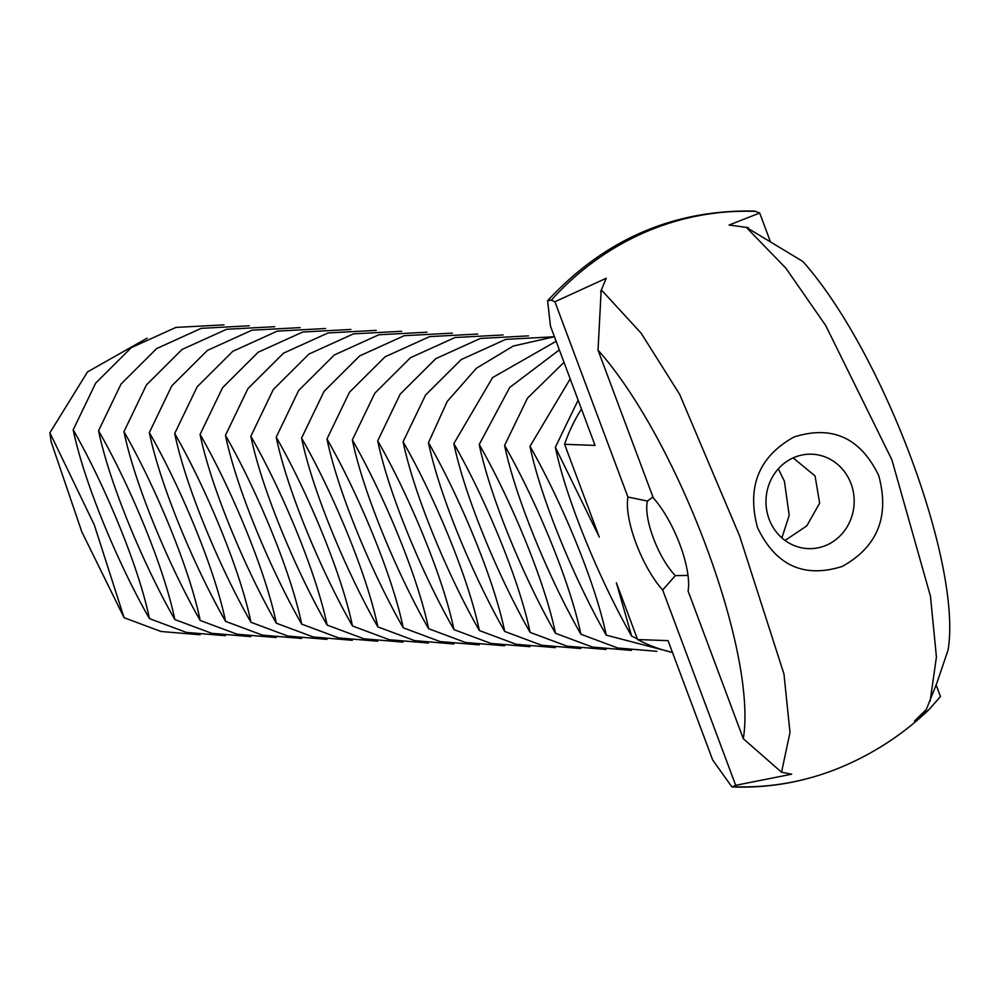 <?xml version="1.0" encoding="UTF-8"?>
<svg xmlns="http://www.w3.org/2000/svg" width="998" height="998" viewBox="0 0 998 998"><rect width="100%" height="100%" fill="white"/><g stroke="black" fill="none" stroke-linecap="round" stroke-linejoin="round"><path stroke-width="1.5" d="M200.062 634.79L160.99 631.485L124.076 617.7L81.811 531.822L51.123 441.715L49.9 432.795L94.286 524.873L124.076 617.7M147.093 338.172L87.512 371.905L49.9 432.795M778.303 468.823L784.416 481.261L789.193 515.342L781.883 537.897M225.448 635.714L186.377 632.395L149.451 618.623C119.336 566.153 84.406 484.105 73.191 429.826L95.658 383.132L131.312 347.628L175.848 327.431L223.976 324.861M73.191 429.826C103.293 482.284 138.223 564.344 149.451 618.623M688.009 575.422L675.334 575.609A47.268 15.469 66.6 0 1 653.353 538.047A47.268 15.469 66.6 0 1 647.465 501.071L652.917 496.954M793.148 457.882L815.067 475.959L819.645 503.154L806.808 525.859L785.052 540.442M250.822 636.624L211.751 633.318L174.825 619.533C144.722 567.076 109.792 485.016 98.565 430.737L121.032 384.043L156.686 348.551L201.234 328.342L249.35 325.785M98.565 430.737C128.68 483.194 163.61 565.255 174.825 619.533M936.149 684.977L940.49 696.579L928.764 709.827L914.53 720.98L926.294 709.491L936.735 683.418L948.1 649.985C962.247 563.858 882.644 350.959 802.829 261.439L747.864 228.28L748.35 227.669L729.101 225.024L759.69 213.011L770.094 240.855M601.083 291.878L602.081 290.68L601.083 291.878L598.039 350.173L653.278 497.915A61.439 20.11 66.6 0 1 688.071 590.966L743.31 738.72L781.534 772.215L791.664 774.211L735.701 785.314L662.684 590.018A61.439 20.11 66.6 0 1 636 543.186A61.439 20.11 66.6 0 1 627.917 497.029L647.465 501.071M627.917 497.029L554.9 301.745L606.235 278.267L600.596 291.69M662.684 590.018L675.334 575.609M826.444 545.195A47.243 44.099 -87.9 0 1 808.368 548.626A47.243 44.099 -87.9 0 1 766.002 499.823A47.243 44.099 -87.9 0 1 811.786 454.202A47.243 44.099 -87.9 0 1 853.54 493.162A47.243 44.099 -87.9 0 1 826.444 545.195M276.197 637.547L237.125 634.229L200.199 620.457C170.097 567.999 135.167 485.939 123.952 431.66L146.407 384.966L182.06 349.462L226.608 329.265L274.724 326.695M123.952 431.66C154.054 484.117 188.984 566.178 200.199 620.457M554.9 301.745L551.333 300.149L547.615 300.722C604.538 239.358 673.525 209.468 754.588 211.065L759.69 213.011M842.349 566.402C803.951 578.516 775.671 565.554 757.482 527.53C746.641 486.812 758.804 456.647 793.971 437.012C832.17 424.923 860.413 437.748 878.689 475.485C889.792 516.328 877.679 546.642 842.349 566.402M733.231 786.686A287.861 268.736 92.1 0 0 843.435 766.215C807.619 781.459 770.444 788.37 731.921 786.935L735.701 785.314M602.081 290.68L641.115 333.157L679.65 394.347L739.68 536.138L783.979 674.087L789.992 732.544L781.534 772.215M930.148 701.095L936.423 656.996L930.473 596.255L891.875 459.754L825.72 325.548L785.863 268.15L746.866 227.956L748.35 227.669M746.866 227.956L747.864 228.28M637.385 638.982L631.622 636.05L616.365 582.732L637.597 639.543L668.049 640.641L712.659 759.94L731.921 786.935M631.622 636.05C601.507 583.593 566.577 501.532 555.362 447.254L599.299 537.111L564.606 444.31L595.058 445.407L550.459 326.121L547.615 300.722M598.039 350.173C677.854 439.694 757.457 652.592 743.31 738.72M301.571 638.458L262.499 635.152L225.585 621.367C195.471 568.91 160.541 486.849 149.326 432.571L171.781 385.877L207.434 350.385L251.983 330.176L300.111 327.618M149.326 432.571C179.428 485.028 214.358 567.089 225.585 621.367M581.447 409.018A158.258 147.741 92.1 0 0 564.606 444.31M555.362 447.254L578.129 400.136M637.597 639.543A158.258 147.741 92.1 0 0 672.465 652.43M326.957 639.381L287.886 636.063L250.96 622.29C220.845 569.833 185.915 487.773 174.7 433.494L197.167 386.8L232.821 351.296L277.357 331.099L325.485 328.529M174.7 433.494C204.802 485.951 239.732 568.012 250.96 622.29M672.303 652.405L606.235 635.14C576.133 582.67 541.203 500.609 529.988 446.331L570.182 378.903M529.988 446.331C560.09 498.8 595.02 580.861 606.235 635.14M352.331 640.292L313.26 636.986L276.334 623.201C246.232 570.744 211.302 488.683 200.074 434.404L222.542 387.723L258.195 352.219L302.743 332.022L350.859 329.452M200.074 434.404C230.189 486.874 265.119 568.935 276.334 623.201M656.859 651.307L617.787 648.001L580.861 634.217C550.759 581.759 515.829 499.699 504.601 445.42L527.53 398.077L563.995 362.349M504.601 445.42C534.716 497.877 569.646 579.938 580.861 634.217M377.706 641.215L338.634 637.909L301.708 624.124C271.606 571.667 236.676 489.606 225.461 435.328L247.916 388.634L283.569 353.13L328.117 332.933L376.234 330.363M225.461 435.328C255.563 487.785 290.493 569.846 301.708 624.124M631.485 650.384L592.413 647.078L555.487 633.293C525.372 580.836 490.442 498.775 479.227 444.497L509.704 387.474L559.342 349.874M479.227 444.497C509.329 496.967 544.259 579.027 555.487 633.293M403.08 642.138L364.008 638.82L327.094 625.047C296.98 572.578 262.05 490.517 250.835 436.238L273.29 389.557L308.943 354.053L353.492 333.856L401.62 331.286M250.835 436.238C280.937 488.708 315.867 570.769 327.094 625.047M606.098 649.473L567.026 646.155L530.113 632.383C499.998 579.925 465.068 497.865 453.853 443.586L492.588 377.593L556.123 341.291M453.853 443.586C483.955 496.043 518.885 578.104 530.113 632.383M428.466 643.049L389.395 639.743L352.469 625.958C322.354 573.501 287.424 491.44 276.209 437.161L298.676 390.468L334.33 354.964L378.866 334.767L426.994 332.197M276.209 437.161C306.311 489.619 341.241 571.679 352.469 625.958M580.724 648.55L541.652 645.244L504.726 631.46C474.624 579.002 439.694 496.942 428.479 442.663L447.241 401.446L476.383 368.274L513.234 346.056L554.426 336.75M428.479 442.663C458.581 495.12 493.511 577.181 504.726 631.46M453.841 643.972L414.769 640.654L377.843 626.881C347.741 574.411 312.811 492.351 301.583 438.072L324.051 391.391L359.704 355.887L404.252 335.69L452.368 333.12M301.583 438.072C331.698 490.542 366.628 572.603 377.843 626.881M555.35 647.64L516.278 644.321L479.352 630.549C449.25 578.091 414.32 496.031 403.092 441.752L425.56 395.058L461.213 359.554L505.761 339.357L553.878 336.788M403.092 441.752C433.207 494.21 468.137 576.27 479.352 630.549M479.215 644.883L440.143 641.577L403.217 627.792C373.115 575.335 338.185 493.274 326.97 438.995L349.425 392.301L385.078 356.81L429.627 336.6L477.743 334.043M326.97 438.995C357.072 491.453 392.002 573.513 403.217 627.792M529.975 646.716L490.904 643.411L453.978 629.626C423.863 577.168 388.933 495.108 377.718 440.829L400.186 394.135L435.839 358.644L480.387 338.434L528.503 335.877M377.718 440.829C407.82 493.286 442.75 575.347 453.978 629.626M504.589 645.806L465.517 642.487L428.604 628.715C398.489 576.245 363.559 494.197 352.344 439.918L374.799 393.224L410.452 357.721L455.001 337.524L503.129 334.954M352.344 439.918C382.446 492.376 417.376 574.436 428.604 628.715M928.764 709.827C903.988 733.455 875.895 752.093 844.508 765.753L843.435 766.215A287.861 268.736 92.1 0 0 844.408 765.803M756.11 211.426A287.861 268.736 92.1 0 0 551.333 300.149"/></g></svg>
